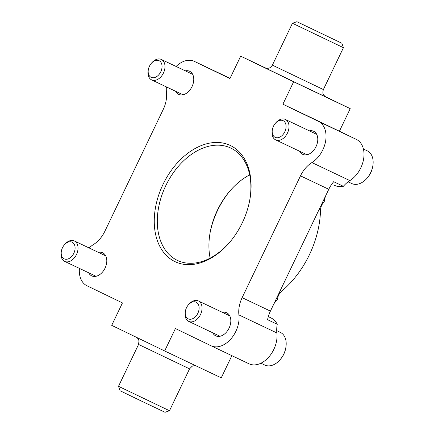 <?xml version="1.0" encoding="UTF-8"?>
<svg xmlns="http://www.w3.org/2000/svg" width="434" height="434" viewBox="0 0 434 434"><rect width="100%" height="100%" fill="white"/><g stroke="black" fill="none" stroke-linecap="round" stroke-linejoin="round"><path stroke-width="0.65" d="M270.903 317.872L268.315 316.619L270.903 317.872A27.136 18.575 115.4 0 1 277.255 324.285A24.874 17.029 115.4 0 0 276.881 332.954A23.745 16.253 115.4 0 1 268.532 357.35A23.745 16.253 115.4 0 1 248.991 363.795A23.745 16.253 115.4 0 1 248.921 363.757L211.092 345.789M349.875 180.604A24.874 17.029 115.4 0 0 343.365 186.305L333.686 181.705A24.874 17.029 115.4 0 0 328.782 189.295L300.491 175.851A24.874 17.029 115.4 0 1 311.91 162.566A23.745 16.253 115.4 0 0 325.684 140.735A23.745 16.253 115.4 0 0 318.431 121.39L282.897 104.203L311.189 117.641L356.401 139.428A23.745 16.253 115.4 0 1 363.654 158.773A23.745 16.253 115.4 0 1 349.875 180.604L311.91 162.566M328.782 189.295L270.42 311.102L242.129 297.664L300.491 175.851M276.881 332.954L238.912 314.916A24.874 17.029 115.4 0 1 242.129 297.664M277.255 324.285L267.577 319.684A24.874 17.029 115.4 0 1 270.42 311.102M166.385 86.892A23.745 16.253 115.4 0 0 166.444 92.203A24.874 17.029 115.4 0 1 163.227 109.455L104.865 231.268A24.874 17.029 115.4 0 1 93.446 244.554A23.745 16.253 115.4 0 0 89.127 247.971M343.365 186.305A27.136 18.575 115.4 0 1 334.495 185.351A27.136 18.575 115.4 0 1 334.419 185.313L334.495 185.351M176.085 66.467A23.745 16.253 115.4 0 1 194.334 61.362A23.745 16.253 115.4 0 1 194.405 61.4L229.939 78.587L240.691 56.154L293.644 81.766L282.897 104.203M238.912 314.916A23.745 16.253 115.4 0 1 230.562 339.312A23.745 16.253 115.4 0 1 211.022 345.757A23.745 16.253 115.4 0 1 210.951 345.719L175.417 328.533L164.665 350.965L111.712 325.348L122.459 302.916L86.925 285.729A23.745 16.253 115.4 0 1 79.422 268.396M98.355 252.355A12.776 8.745 115.4 0 1 102.668 252.772A12.776 8.745 115.4 0 1 105.082 268.071A12.776 8.745 115.4 0 1 91.699 275.856A12.776 8.745 115.4 0 1 91.661 275.84A12.776 8.745 115.4 0 1 88.65 272.78M222.382 312.344A12.776 8.745 115.4 0 1 226.694 312.768A12.776 8.745 115.4 0 1 229.109 328.061A12.776 8.745 115.4 0 1 215.725 335.845A12.776 8.745 115.4 0 1 215.687 335.829A12.776 8.745 115.4 0 1 212.682 332.775M185.318 70.85A12.776 8.745 115.4 0 1 189.625 71.268A12.776 8.745 115.4 0 1 192.045 86.567A12.776 8.745 115.4 0 1 178.662 94.352A12.776 8.745 115.4 0 1 178.624 94.335A12.776 8.745 115.4 0 1 175.613 91.276M309.344 130.84A12.776 8.745 115.4 0 1 313.657 131.263A12.776 8.745 115.4 0 1 316.071 146.556A12.776 8.745 115.4 0 1 302.688 154.341A12.776 8.745 115.4 0 1 302.65 154.325A12.776 8.745 115.4 0 1 299.639 151.271M163.032 184.379A64.335 44.04 -64.6 0 0 168.468 257.411A64.335 44.04 -64.6 0 0 230.541 241.282A64.335 44.04 -64.6 0 0 249.523 201.327A64.335 44.04 -64.6 0 0 223.022 143.063A64.335 44.04 -64.6 0 0 163.032 184.379M319.088 209.53L320.509 210.202A9.043 6.19 115.4 0 1 324.193 201.777L325.359 196.434M229.385 191.578A67.558 46.248 -64.6 0 0 217.624 210.306A67.558 46.248 -64.6 0 0 210.262 231.832M231.875 355.663L221.248 377.846L164.665 350.965M324.952 96.424L350.227 108.652L339.415 131.214M320.509 210.202A81.408 55.731 115.4 0 1 281.715 291.165A9.043 6.19 115.4 0 0 277.462 299.314L274.006 303.626M293.644 81.766L350.227 108.652M323.373 89.556C322.158 94.075 323.498 94.2 323.78 95.16L325.397 96.744L295.408 82.503L265.521 68.057L267.767 68.322C268.689 67.943 269.628 68.903 272.389 65.133L323.373 89.556L343.435 47.691L292.445 23.262L296.883 21.7L341.873 43.254L296.883 21.7M240.691 56.154L266.047 68.203M249.686 174.864A62.187 42.57 -64.6 0 0 228.789 192.295A62.187 42.57 -64.6 0 0 217.401 210.224A62.187 42.57 -64.6 0 0 210.441 230.915A62.187 42.57 -64.6 0 0 210.132 258.127M249.447 201.707A62.187 42.57 -64.6 0 0 230.779 148.059A62.187 42.57 -64.6 0 0 165.772 185.692A62.187 42.57 -64.6 0 0 177.408 260.4A62.187 42.57 -64.6 0 0 230.785 240.989M138.565 344.444L189.549 368.867L169.488 410.738L118.504 386.309L138.565 344.444L138.988 340.782L138.175 338.873L136.981 337.576M169.488 410.738L165.056 412.3L142.52 401.602L120.066 390.746L118.504 386.309M310.142 28.015L332.889 38.951L310.142 28.015M61.427 250.841L61.286 251.563A11.306 7.741 -64.6 0 0 64.666 261.382A11.306 7.741 -64.6 0 0 76.509 254.492A11.306 7.741 -64.6 0 0 74.371 240.957A11.306 7.741 -64.6 0 0 64.623 244.543L64.151 245.112A9.228 6.315 -64.6 0 0 62.463 247.771A9.228 6.315 -64.6 0 0 61.427 250.841A9.228 6.315 -64.6 0 0 68.382 258.821A9.228 6.315 -64.6 0 0 74.729 245.46A9.228 6.315 -64.6 0 0 64.151 245.112M148.39 69.337L148.249 70.058A11.306 7.741 -64.6 0 0 151.629 79.883A11.306 7.741 -64.6 0 0 163.472 72.988A11.306 7.741 -64.6 0 0 161.334 59.453A11.306 7.741 -64.6 0 0 151.585 63.038L151.113 63.608A9.228 6.315 -64.6 0 0 149.426 66.266A9.228 6.315 -64.6 0 0 148.39 69.337A9.228 6.315 -64.6 0 0 155.345 77.317A9.228 6.315 -64.6 0 0 161.692 63.955A9.228 6.315 -64.6 0 0 151.113 63.608M348.117 181.808L351.779 183.549A18.092 12.385 -64.6 0 0 367.376 177.815L367.886 177.197A15.83 10.834 -64.6 0 0 372.556 167.367L372.714 166.58A18.092 12.385 -64.6 0 0 367.305 150.869L363.415 149.019M367.376 177.815A18.092 12.385 -64.6 0 0 372.714 166.58M272.422 129.327L272.275 130.054A11.306 7.741 -64.6 0 0 275.655 139.873A11.306 7.741 -64.6 0 0 287.498 132.983A11.306 7.741 -64.6 0 0 285.36 119.448A11.306 7.741 -64.6 0 0 275.612 123.028L275.14 123.598A9.228 6.315 -64.6 0 0 273.453 126.256A9.228 6.315 -64.6 0 0 272.422 129.327A9.228 6.315 -64.6 0 0 279.371 137.312A9.228 6.315 -64.6 0 0 285.724 123.945A9.228 6.315 -64.6 0 0 275.14 123.598M260.926 363.204L264.816 365.054A18.092 12.385 -64.6 0 0 280.418 359.319L280.923 358.701A15.83 10.834 -64.6 0 0 285.594 348.871L285.751 348.084A18.092 12.385 -64.6 0 0 280.342 332.373L276.718 330.648M280.418 359.319A18.092 12.385 -64.6 0 0 285.751 348.084M185.459 310.831L185.313 311.558A11.306 7.741 -64.6 0 0 188.692 321.377A11.306 7.741 -64.6 0 0 200.535 314.487A11.306 7.741 -64.6 0 0 198.398 300.952A11.306 7.741 -64.6 0 0 188.649 304.532L188.177 305.102A9.228 6.315 -64.6 0 0 186.49 307.76A9.228 6.315 -64.6 0 0 185.459 310.831A9.228 6.315 -64.6 0 0 192.408 318.816A9.228 6.315 -64.6 0 0 198.761 305.449A9.228 6.315 -64.6 0 0 188.177 305.102M194.334 61.362L230.058 78.337L194.405 61.4M356.401 139.428L318.431 121.39M275.373 300.762L275.97 301.044M280.293 290.492L281.715 291.165M324.003 199.266L324.599 199.548M248.991 363.795L211.022 345.757M189.549 368.867L192.137 366.247L194.128 365.683L195.886 365.797M341.873 43.254L343.435 47.691M292.445 23.262L272.389 65.133M105.712 255.848L74.371 240.957M96.012 276.274L64.666 261.382M192.674 74.344L161.334 59.453M182.974 94.769L151.629 79.883M316.706 134.339L285.36 119.448M307.001 154.764L275.655 139.873M229.743 315.844L198.398 300.952M220.038 336.269L188.692 321.377"/></g></svg>
